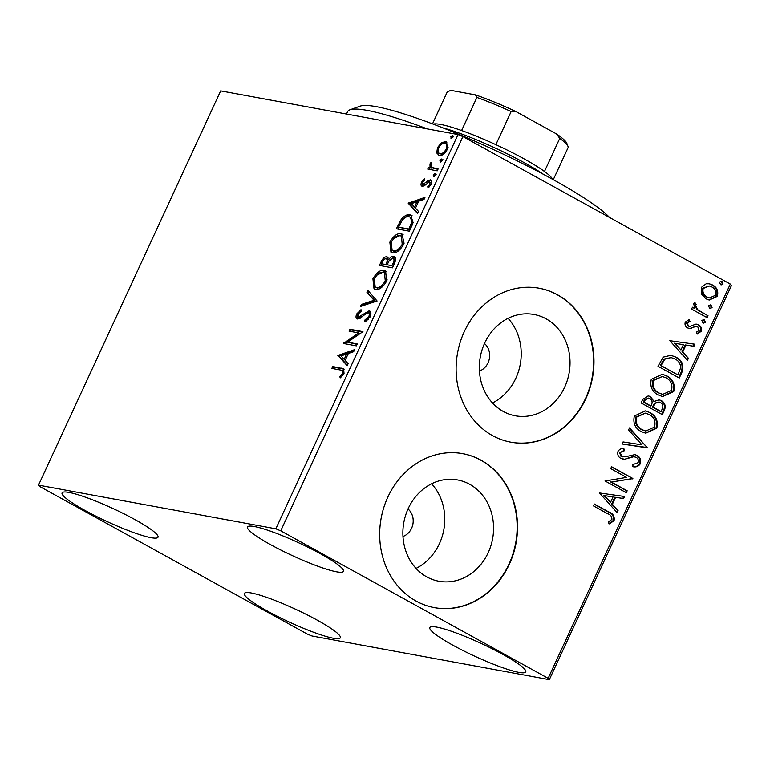 <?xml version="1.0" encoding="UTF-8"?>
<svg xmlns="http://www.w3.org/2000/svg" width="770" height="770" viewBox="0 0 770 770"><rect width="100%" height="100%" fill="white"/><g stroke="black" fill="none" stroke-linecap="round" stroke-linejoin="round"><path stroke-width="1.16" d="M546.084 318.819A51.503 45.132 100.4 0 0 534.005 314.487A51.503 45.132 100.4 0 0 482.058 349.878A51.503 45.132 100.4 0 0 503.272 411.469A51.503 45.132 100.4 0 0 515.361 415.8A51.503 45.132 100.4 0 0 567.298 380.409A51.503 45.132 100.4 0 0 546.084 318.819M469.633 484.263A51.503 45.132 100.4 0 0 457.553 479.941A51.503 45.132 100.4 0 0 405.607 515.322A51.503 45.132 100.4 0 0 426.821 576.913A51.503 45.132 100.4 0 0 438.91 581.244A51.503 45.132 100.4 0 0 490.846 545.853A51.503 45.132 100.4 0 0 469.633 484.263M481.135 460.258A78.27 68.588 100.4 0 0 462.77 453.674A78.27 68.588 100.4 0 0 383.835 507.459A78.27 68.588 100.4 0 0 416.07 601.062A78.27 68.588 100.4 0 0 434.434 607.636A78.27 68.588 100.4 0 0 513.369 553.861A78.27 68.588 100.4 0 0 481.135 460.258M434.251 607.607A78.27 68.588 100.4 0 0 513.032 553.688A78.27 68.588 100.4 0 0 480.759 460.191A78.27 68.588 100.4 0 0 462.587 453.646M557.576 294.804A78.27 68.588 100.4 0 0 539.212 288.23A78.27 68.588 100.4 0 0 460.277 342.005A78.27 68.588 100.4 0 0 492.521 435.618A78.27 68.588 100.4 0 0 510.885 442.192A78.27 68.588 100.4 0 0 589.82 388.417A78.27 68.588 100.4 0 0 557.576 294.804M510.693 442.163A78.27 68.588 100.4 0 0 589.483 388.244A78.27 68.588 100.4 0 0 557.211 294.737A78.27 68.588 100.4 0 0 539.029 288.192M267.325 611.014A52.832 7.142 24.8 0 1 244.388 593.458A52.832 7.142 24.8 0 1 317.384 620.225A52.832 7.142 24.8 0 1 340.321 637.781A52.832 7.142 24.8 0 1 267.325 611.014M270.434 544.573A52.832 7.142 24.8 0 1 247.507 527.017A52.832 7.142 24.8 0 1 320.503 553.784A52.832 7.142 24.8 0 1 343.43 571.34A52.832 7.142 24.8 0 1 270.434 544.573M452.75 645.135A52.832 7.142 24.8 0 1 429.824 627.588A52.832 7.142 24.8 0 1 502.82 654.356A52.832 7.142 24.8 0 1 525.746 671.912A52.832 7.142 24.8 0 1 452.75 645.135M85.008 510.452A52.832 7.142 24.8 0 1 62.081 492.896A52.832 7.142 24.8 0 1 135.077 519.663A52.832 7.142 24.8 0 1 158.004 537.219A52.832 7.142 24.8 0 1 85.008 510.452M436.725 152.98L437.514 147.571L441.431 142.758L445.657 141.536L446.648 141.892L447.332 149.38C444.608 153.962 441.903 155.983 439.237 155.434L436.725 152.98L437.938 153.644L438.024 150.169M431.806 167.456L438.111 168.938L437.235 170.834L427.754 169.092L428.63 167.196L430.026 167.456L429.987 163.866L430.979 162.489L431.806 167.456L433.164 168.216L432.057 167.6M431.267 180.382L430.286 179.843C431.816 180.103 432.114 181.605 431.181 184.348L428.091 188.005L427.716 186.763L429.91 184.338L429.458 181.749L424.078 185.926L422.335 186.263C420.93 186.051 420.651 184.694 421.517 182.201L424.559 178.784L424.857 180.045L422.74 182.288L423.163 184.357L428.534 180.19L430.853 180.036M423.952 184.79L422.913 184.271L424.386 185.031L425.454 184.733L424.241 184.059M431.469 183.626L429.458 181.749M422.335 186.263L421.806 186.08M412.008 225.456L409.361 231.173L396.377 228.786L401.276 219.277C404.587 215.552 407.503 214.07 410.035 214.849L411.546 215.369L412.008 225.456M388.032 257.488L386.896 256.862L388.59 259.683C390.457 257.19 392.161 256.092 393.701 256.4C395.838 256.824 396.165 258.989 394.702 262.897L392.421 267.825L379.446 265.438L381.054 261.954C382.892 258.21 384.836 256.516 386.896 256.862L387.512 257.074M391.141 258.73L394.923 257.074L394.433 256.651M377.098 300.993L360.466 306.498L361.419 304.439L374.037 300.262L366.963 292.456L367.916 290.396L377.098 300.993M357.242 343.959L356.366 345.855L343.391 343.468L358.762 332.929L349.079 331.148L349.955 329.252L362.94 331.639L347.588 342.178L357.242 343.959M340.494 370.014L331.86 368.426L332.736 366.53L343.699 368.811L343.969 373.479L340.311 377.858L339.762 376.713L342.621 373.257L342.303 370.534L340.494 370.014M275.853 528.817L38.5 485.139L39.684 486.476L307.086 633.97L311.975 635.981L549.328 679.66L548.144 678.332L280.742 530.838L275.853 528.817L458.025 134.558L220.672 90.879L38.5 485.139M337.847 355.471L354.614 349.647L353.661 351.707L348.338 353.478L345.133 360.399L348.127 363.69L347.174 365.76L337.992 355.153M357.617 319.001C355.923 318.722 355.586 317.076 356.625 314.044L361.014 309.684L361.13 311.321L357.944 314.314L358.435 317.096L369.1 310.83C371.034 311.224 371.4 313.178 370.206 316.682L364.816 321.696L364.865 320.041L368.811 316.576C369.639 314.285 369.436 313.005 368.204 312.726L366.645 313.111L360.042 318.395L357.02 318.799M370.389 316.278L369.793 313.525L368.204 312.726M359.657 317.769L358.089 316.971L359.657 317.769L361.861 316.932L360.649 316.258M370.274 311.475L369.764 311.061M375.481 289.385L374.037 288.875L372.93 278.759C376.742 272.387 380.486 269.606 384.182 270.414L385.616 270.915L386.636 281.127C382.854 287.403 379.138 290.155 375.481 289.385M392.411 252.743L390.977 252.223L389.861 242.117C393.672 235.736 397.426 232.964 401.112 233.772L402.546 234.273L403.576 244.475C399.784 250.75 396.069 253.503 392.411 252.743M408.196 203.203L424.973 197.37L424.02 199.44L418.697 201.201L415.492 208.121L418.485 211.423L417.533 213.483L408.196 203.203L409.563 203.549L408.35 202.885M433.548 176.677L433.202 174.896L435.012 173.51L435.358 175.291L433.317 176.59M440.267 162.143L439.911 160.362L441.72 158.976L442.076 160.757L440.036 162.056M451.21 138.446L450.864 136.665L452.673 135.289L453.02 137.07L450.979 138.359M548.144 678.332L730.316 284.072L731.5 285.41L549.328 679.66M701.48 294.005L701.268 287.47L706.186 283.774L709.353 283.793L712.568 284.987C716.995 287.364 718.593 291.156 717.361 296.344L709.257 300.031L706.148 298.885L701.48 294.005M707.158 317.683L691.614 309.107L692.49 307.211L694.781 308.472L693.741 303.765L694.944 302.62L696.176 304.429L695.512 305.132L697.61 309.665L708.034 315.787L707.158 317.683M695.339 326.268L696.821 326.432L695.339 326.268L690.363 328.665L687.687 327.953C685.387 326.73 684.578 324.776 685.271 322.091L689.179 319.656L689.997 321.504L687.235 323.025L688.486 326.008L690.103 326.336L695.868 324.132L698.563 324.834C701.066 326.191 701.951 328.347 701.21 331.302L697.302 334.045L696.359 332.168L699.199 330.465L697.764 326.769L696.08 326.403L689.439 328.588M688.553 319.8L689.256 321.36L686.494 322.89L687.745 325.874L690.103 326.336M681.922 372.295L679.275 378.022L658.013 366.289L663.211 357.116L670.949 355.288L675.916 357.136C682.191 360.244 684.193 365.298 681.922 372.295L681.181 372.16L678.64 377.666M662.344 414.664L641.073 402.931L642.69 399.447L648.456 395.896L650.583 396.675L654.038 401.488L659.168 399.822L661.276 400.592C664.77 402.556 665.886 405.607 664.625 409.736L662.344 414.664M647.021 447.832L622.102 444.001L623.055 441.942L641.959 444.848L628.59 429.949L629.542 427.889L647.166 447.524L622.112 443.982M627.165 490.798L626.289 492.694L605.018 480.961L626.578 477.39L610.716 468.641L611.592 466.745L632.863 478.478L611.341 482.068L627.165 490.798L626.424 490.663L625.654 492.338M607.636 513.725L593.487 505.919L594.363 504.023L608.733 511.944C612.939 513.321 614.729 516.189 614.094 520.568L609.494 523.87L608.3 522.002L611.909 519.384C611.929 516.478 610.514 514.591 607.636 513.725M730.316 284.072L462.914 136.579L280.742 530.838M599.474 492.964L624.537 496.486L623.585 498.546L615.596 497.324L612.4 504.244L618.05 510.539L617.097 512.599L599.474 492.964M640.342 463.761C638.523 466.36 636.116 467.351 633.132 466.736L632.767 464.608L638.099 462.703C638.792 460.248 638.118 458.439 636.087 457.264L633.71 456.735L624.663 459.257L620.976 458.439C618.194 456.957 617.222 454.579 618.041 451.307C619.494 449.218 621.428 448.294 623.844 448.535L624.46 450.729L620.216 452.529L621.756 456.494L625.038 456.87L634.875 454.627L636.992 455.388C640.168 457.178 641.285 459.969 640.342 463.761L639.601 463.627C637.772 466.216 635.375 467.207 632.391 466.601M641.294 431.595C635.163 428.389 632.844 423.192 634.345 416.021L645.395 410.891L649.947 412.585C656.078 415.819 658.36 421.026 656.772 428.207L645.684 433.221L641.294 431.595M658.225 394.952C652.094 391.747 649.784 386.55 651.276 379.369L662.325 374.249L666.887 375.943C673.019 379.167 675.29 384.374 673.712 391.555L662.614 396.579L658.225 394.952M669.833 340.696L694.896 344.219L693.943 346.279L685.954 345.056L682.759 351.977L688.409 358.262L687.456 360.331L669.833 340.696M702.885 322.851L701.845 320.301L704.348 319.694L705.387 322.255L702.885 322.851L703.568 323.111M703.665 319.444L704.348 319.694L703.607 319.56L704.646 322.12L705.387 322.255M709.603 308.327L708.554 305.767L711.057 305.161L712.106 307.721L709.603 308.327L710.287 308.578M710.373 304.91L711.057 305.161L710.315 305.026L711.365 307.586L712.106 307.721M720.547 284.631L719.507 282.07L722.01 281.474L723.049 284.024L720.547 284.631L721.23 284.881M721.326 281.214L722.01 281.474L721.269 281.339L722.308 283.889L723.049 284.024M458.025 134.558L462.914 136.579M416.041 568.414A51.503 45.132 100.4 0 0 431.614 483.791M402.98 536.469A15.65 13.716 100.4 0 0 412.913 524.091A15.65 13.716 100.4 0 0 408.033 508.989M492.492 402.96A51.503 45.132 100.4 0 0 508.065 318.337M479.421 371.025A15.65 13.716 100.4 0 0 489.364 358.647A15.65 13.716 100.4 0 0 484.484 343.536M594.267 504.244L607.982 511.809C612.198 513.186 613.988 516.054 613.353 520.424L614.094 520.568M613.353 520.424L608.752 523.725M623.787 496.371L622.843 498.411L623.585 498.546M622.843 498.411L615.596 497.324M614.855 497.189L611.659 504.109L612.4 504.244M611.659 504.109L618.05 510.539M617.309 510.394L616.568 512.002M613.045 496.929L603.93 495.505L610.591 502.232L613.045 496.929L604.671 495.649L610.591 502.232M603.93 495.505L604.671 495.649M611.486 466.967L632.863 478.478M632.122 478.343L632.661 478.911M631.92 478.776L611.341 482.068M610.6 481.933L626.424 490.663M634.817 456.812L633.71 456.735M632.969 456.6L624.663 459.257M623.921 459.122L622.612 459.093M623.151 448.573L623.719 450.594L624.46 450.729M623.719 450.594L620.216 452.529M619.475 452.394L621.015 456.36L621.756 456.494M621.015 456.36L623.046 456.966M634.49 454.57L636.992 455.388M636.251 455.253C639.427 457.043 640.544 459.834 639.601 463.627M629.331 428.341L647.166 447.524M645.029 410.833L649.947 412.585M649.206 412.45C655.337 415.675 657.619 420.882 656.03 428.072L656.772 428.207M656.03 428.072L645.318 433.154M645.443 413.144L635.827 417.003C634.624 422.797 636.492 426.984 641.42 429.564L645.78 431.036L654.567 427.061C655.867 421.257 654.038 417.061 649.072 414.481L645.443 413.144L636.569 417.138C635.365 422.932 637.233 427.119 642.161 429.699L645.78 431.036M635.827 417.003L636.569 417.138M641.42 429.564L642.161 429.699M648.08 395.838L650.583 396.675M649.841 396.54L654.038 401.488M658.793 399.765L661.276 400.592M660.525 400.458C664.029 402.421 665.145 405.472 663.884 409.601L664.625 409.736M663.884 409.601L661.709 414.308M659.014 401.978L654.481 403.23L652.392 407.07L660.294 411.43L661.045 411.565L662.046 409.399C663.471 406.406 662.922 404.106 660.4 402.489L659.014 401.978L655.222 403.374L653.133 407.205L661.045 411.565M648.417 398.09L644.298 400.14L643.393 402.104L650.207 405.867L650.948 406.002L651.401 405.03C652.719 402.209 652.171 400.063 649.745 398.6L648.417 398.09L645.039 400.275L644.134 402.238L650.948 406.002M644.298 400.14L645.039 400.275M643.393 402.104L644.134 402.238M652.392 407.07L653.133 407.205M654.481 403.23L655.222 403.374M661.959 374.182L666.887 375.943M666.146 375.798C672.277 379.033 674.549 384.24 672.97 391.42L673.712 391.555M672.97 391.42L662.248 396.502M662.373 376.492L652.758 380.361C651.555 386.155 653.422 390.342 658.35 392.912L662.72 394.384L671.498 390.419C672.797 384.615 670.968 380.418 666.002 377.829L662.373 376.492L653.499 380.495C652.296 386.29 654.163 390.477 659.091 393.047L662.72 394.384M652.758 380.361L653.499 380.495M658.35 392.912L659.091 393.047M670.583 355.23L675.916 357.136M675.175 357.001C681.45 360.11 683.452 365.153 681.181 372.16M671.151 357.569L664.019 359.089L660.323 365.461L677.975 374.923L680.719 367.511C680.362 363.459 678.476 360.63 675.04 359.032L671.151 357.569L664.76 359.224L661.064 365.596L677.975 374.923M660.323 365.461L661.064 365.596M664.019 359.089L664.76 359.224M694.145 344.103L693.202 346.144L693.943 346.279M693.202 346.144L685.954 345.056M685.213 344.912L682.018 351.832L682.759 351.977M682.018 351.832L688.409 358.262M687.668 358.127L686.927 359.734M683.404 344.662L674.289 343.237L680.95 349.955L683.404 344.662L675.03 343.372L680.95 349.955M674.289 343.237L675.03 343.372M689.256 321.36L689.997 321.504M686.494 322.89L687.235 323.025M687.745 325.874L689.362 326.201M696.513 324.16L698.563 324.834M697.822 324.69C700.325 326.056 701.21 328.213 700.459 331.167L701.21 331.302M700.459 331.167L696.561 333.911M692.798 327.404L693.539 327.539M689.622 328.53L689.054 328.501M704.646 322.12L703.202 323.005M692.394 307.432L694.781 308.472M694.482 302.899L696.176 304.429M695.435 304.294L694.771 304.987L695.512 305.132M694.771 304.987L696.869 309.53L697.61 309.665M696.869 309.53L708.034 315.787M707.293 315.652L706.523 317.327M711.365 307.586L709.921 308.472M708.978 283.735L712.568 284.987M711.827 284.852C716.254 287.229 717.852 291.022 716.62 296.209L717.361 296.344M716.62 296.209L708.9 299.963M709.141 285.949L702.433 288.394C701.663 292.302 702.952 295.122 706.292 296.864L709.545 297.913L715.446 295.295C716.283 291.416 715.032 288.615 711.701 286.883L709.141 285.949L703.174 288.529C702.413 292.436 703.693 295.257 707.033 296.999L709.545 297.913M702.433 288.394L703.174 288.529M706.292 296.864L707.033 296.999M722.308 283.889L720.864 284.775M333.266 368.676L333.949 367.194L332.736 366.53M333.949 367.194L344.161 369.157M340.918 377.358L339.762 376.713M343.016 375.106L341.861 374.47M343.767 373.883L342.621 373.257M344.113 373.152L343.516 371.207L342.303 370.534M339.204 355.827L354.036 350.908M347.376 365.317L339.06 356.144M346.625 354.036L341.043 355.894L344.18 359.34L346.625 354.036L347.78 354.672M345.326 359.975L344.18 359.34M344.758 343.718L343.574 343.064M344.806 343.728L359.975 333.593L358.762 332.929M350.485 331.398L351.178 329.916L349.955 329.252M351.178 329.916L362.747 332.053M357.059 344.373L347.588 342.178M366.068 321.09L364.865 320.041M366.087 320.705L368.532 319.213M369.947 317.202L368.811 316.576M357.694 319.011L357.627 315.228M357.79 314.689L356.625 314.044M359.292 312.533L361.111 311.032M361.861 316.932L364.229 314.834L363.017 314.16M364.229 314.834L370.312 311.503M362.266 305.902L362.641 305.113L361.419 304.439M362.641 305.113L375.25 300.926L374.037 300.262M375.25 300.926L366.963 292.456M368.175 293.129L368.926 291.503M374.721 289.183L373.71 280.463M374.085 279.404L372.93 278.759M376.886 275.15L385.395 271.088L384.182 270.414M385.395 271.088L386.174 271.3M387.137 279.953L385.674 273.389L383.296 272.311C380.37 271.675 377.367 273.879 374.297 278.923L375.202 287.085L376.357 287.489C379.264 288.124 382.238 285.94 385.279 280.944L384.461 272.715M375.202 287.085L377.57 288.163L383.537 285.757M386.425 281.57L385.279 280.944M377.57 288.163L376.357 287.489M380.852 265.689L381.718 263.821M384.201 259.375L388.061 257.526M389.572 260.221L388.59 259.683M394.943 262.349L394.471 259.124L392.825 258.297L389.129 260.847L387.146 264.793L391.969 265.679L392.969 263.513C394.384 260.51 394.336 258.768 392.825 258.297M387.146 264.793L391.969 265.679M388.119 262.714L387.685 259.577L386.039 258.768C384.817 258.547 383.662 259.567 382.555 261.819L381.65 263.783L385.808 264.553L386.261 263.581C387.579 260.741 387.512 259.144 386.039 258.768M381.65 263.783L387.204 264.832M387.406 264.216L386.261 263.581M387.031 265.217L385.808 264.553M394.125 264.149L392.969 263.513M391.661 252.541L390.64 243.821M391.016 242.752L389.861 242.117M393.817 238.508L402.325 234.446L401.112 233.772M402.325 234.446L403.105 234.648M404.067 243.301L402.614 236.746L400.236 235.668C397.301 235.023 394.307 237.227 391.227 242.271L392.132 250.442L393.287 250.847C396.194 251.472 399.168 249.297 402.209 244.292L401.391 236.072M392.132 250.442L394.5 251.511L400.467 249.114M403.355 244.927L402.209 244.292M394.5 251.511L393.287 250.847M397.782 229.046L398.648 227.169M402.469 219.941L401.276 219.277M402.498 219.951C405.8 216.216 408.726 214.743 411.257 215.523L410.035 214.849M411.257 215.523L412.114 215.744M412.45 224.455L413.076 222.54L411.575 217.814L409.159 216.745C407.089 216.101 404.712 217.352 402.046 220.509L398.581 227.14L408.899 229.037L411.854 221.866L410.362 217.15M398.581 227.14L410.044 229.691M410.054 229.672L408.899 229.037M413.076 222.54L411.854 221.866M409.563 203.549L424.395 198.641M417.735 213.04L409.419 203.867M416.984 201.769L411.401 203.626L414.539 207.072L416.984 201.769L418.139 202.404M415.685 207.708L414.539 207.072M422.557 182.769L421.517 182.201M425.454 184.733L426.012 184.319M428.014 182.278L429.747 180.863L428.534 180.19M429.747 180.863L431.498 180.507M428.9 187.408L427.716 186.763M430.902 184.887L429.91 184.338M422.518 186.282L422.489 183.452M434.193 176.561L434.415 175.56L433.202 174.896M434.415 175.56L436.224 174.184M429.159 169.352L429.843 167.87L428.63 167.196M429.843 167.87L431.239 168.12L430.026 167.456M431.239 168.12L430.786 166.031M430.998 164.424L429.987 163.866M433.019 168.13L437.928 169.352M440.902 162.027L441.123 161.036L439.911 160.362M441.123 161.036L442.942 159.65M438.534 148.138L437.514 147.571M441.345 144.5L442.654 143.432L441.431 142.758M442.654 143.432L446.869 142.209L445.657 141.536M438.89 155.357L437.938 153.644M448.073 147.388L446.773 144.375L444.791 143.432C442.817 142.989 440.777 144.442 438.679 147.792C437.581 151.344 438.063 153.259 440.122 153.548C442.086 154 444.107 152.537 446.167 149.168C447.303 145.626 446.841 143.711 444.791 143.432M441.335 154.212L439.304 153.259L441.335 154.212L444.54 153.317M447.168 149.727L446.167 149.168M451.855 138.331L452.077 137.339L450.864 136.665M452.077 137.339L453.886 135.953M427.321 128.908A148.726 20.107 -155.2 0 0 350.003 109.773A148.726 20.107 -155.2 0 0 348.964 110.245A148.726 20.107 -155.2 0 0 347.588 111.679L346.5 114.037M350.003 109.773L360.235 106.116A140.891 19.048 24.8 0 1 481.722 144.221A140.891 19.048 24.8 0 1 609.571 217.467M433.183 124.134A66.538 8.999 24.8 0 1 461.605 130.534A66.538 8.999 24.8 0 1 495.861 144.654A66.538 8.999 24.8 0 1 523.879 158.745A66.538 8.999 24.8 0 1 544.477 171.469A66.538 8.999 24.8 0 1 552.639 179.333M543.495 174.367A70.445 9.529 -155.2 0 0 524.101 162.605A70.445 9.529 -155.2 0 0 442.894 127.878M544.477 171.469L559.761 138.379L556.575 133.97A64.189 8.682 24.8 0 1 566.836 143.335L567.99 146.387A66.538 8.999 -155.2 0 0 559.761 138.379M461.605 130.534L476.9 97.444L475.331 94.864A64.189 8.682 24.8 0 1 516.285 111.746L556.575 133.97M516.285 111.746L511.145 111.563A66.538 8.999 -155.2 0 0 476.9 97.444M495.861 144.654L511.145 111.563M553.284 179.689L568.058 147.725A66.538 8.999 -155.2 0 0 567.99 146.387M432.49 123.874L447.226 91.977L450.748 90.34L475.331 94.864M607.982 511.809L608.733 511.944M628.128 457.871L628.869 458.006M652.835 406.108L653.576 406.242M660.901 364.21L661.642 364.354M702.067 312.764L702.808 312.899M342.717 368.811L341.495 368.137M382.209 262.58L381.054 261.954M399.255 225.697L398.1 225.061M410.997 227.631L409.842 226.996M427.254 182.99L426.089 182.346M436.138 169.025L434.925 168.361M689.294 326.307L688.553 326.162"/></g></svg>
